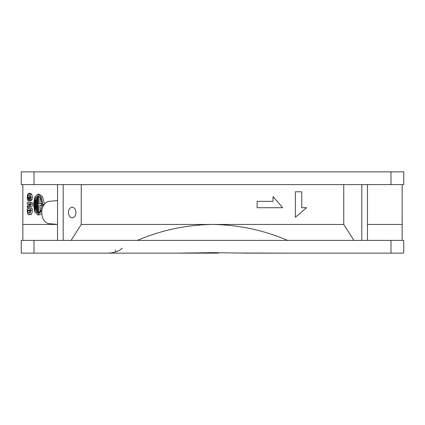 <?xml version="1.0" encoding="UTF-8"?>
<svg xmlns="http://www.w3.org/2000/svg" width="425" height="425" viewBox="0 0 425 425"><rect width="100%" height="100%" fill="white"/><g stroke="black" fill="none" stroke-linecap="round" stroke-linejoin="round"><path stroke-width="0.64" d="M403.75 252.997L403.75 240.391L391 240.391L391 253.141L247.562 253.141L212.5 252.673L177.438 253.141L218.407 253.141L100.89 253.141M122.225 248.168L119.691 250.256C115.664 252.248 111.361 253.21 106.771 253.141L212.5 253.141M236.045 253.002L288.671 253.141M21.872 253.141L177.438 253.141M236.258 253.141L235.758 252.997M34 253.141L34 240.391L391 240.391M34 240.391L21.25 240.391L21.25 253.141M115.281 249.953L115.897 251.839L115.281 249.953M391 184.609L403.75 184.609L403.75 171.859L391 171.859L391 184.609L34 184.609L34 171.859L391 171.859M34 171.859L21.25 171.859L21.25 184.609L34 184.609M391 253.141L403.128 253.141M28.969 208.606L32.242 208.606L32.242 210.317C32.061 213.446 31.471 214.88 30.467 214.614L28.81 214.614C29.798 214.88 30.388 213.446 30.568 210.317L30.568 208.606L32.242 208.606M30.488 199.091L30.658 197.28L30.037 194.278L28.868 193.306L30.531 193.306L31.71 194.278L32.337 197.28L31.673 200.478L30.005 200.478L30.488 199.091L32.167 199.091M30.558 200.478L30.558 201.014L28.757 201.025L30.558 201.014M41.878 210.603L37.857 214.891L34.818 212.038L33.559 204.542L34.813 197.035L37.857 194.172L39.312 194.172L42.527 196.748L44.296 203.633M41.788 213.414L39.312 214.891L37.857 214.891M32.242 202.459L32.242 204.064C32.231 206.178 31.896 207.214 31.237 207.177L29.569 207.177C30.223 207.214 30.552 206.173 30.568 204.064L30.568 202.459L32.242 202.459M29.288 207.097L28.969 207.533L27.322 207.533L28.714 205.7L29.569 207.177M22.844 184.609L22.844 240.391L22.844 224.453L57.545 224.453M137.355 240.391C161.266 230.164 186.315 224.852 212.5 224.453L81.239 224.453L71.097 240.391M353.903 240.391L343.761 224.453L212.5 224.453C238.473 224.809 263.521 230.122 287.645 240.391M402.156 240.391L402.156 224.453L367.455 224.453M57.545 184.609L57.545 240.391M75.916 212.5A5.259 3.719 90 0 0 72.197 207.241A5.259 3.719 90 0 0 68.478 212.5A5.259 3.719 90 0 0 72.197 217.759A5.259 3.719 90 0 0 75.916 212.5M81.239 184.609L81.239 224.453M63.182 240.391L63.182 184.609M257.125 207.719L257.125 201.344L273.062 201.344L273.062 196.562L282.625 207.719L257.125 207.719L257.125 201.344M299.019 214.157L295.375 217.281L295.375 191.781L301.75 191.781L301.75 207.719L306.531 207.719L302.866 210.864M343.761 224.453L343.761 184.609M361.818 184.609L361.818 240.391M367.455 240.391L367.455 184.609M402.156 224.453L402.156 184.609M32.242 210.317L30.568 210.317M30.568 208.606L27.322 208.606L27.322 210.343C27.391 213.424 27.891 214.848 28.81 214.614M28.868 193.306C27.992 193.136 27.45 194.48 27.248 197.327C27.444 199.941 27.944 201.174 28.757 201.025M28.895 201.014L28.895 197.163L30.021 197.163M28.895 197.163L28.321 197.163L28.321 199.383L27.774 197.359L28.321 197.359M27.774 197.359C27.922 195.505 28.289 194.629 28.868 194.735L30.021 197.296L29.553 199.49L30.005 200.478M30.658 197.28L32.337 197.28M30.037 194.278L31.71 194.278M37.857 194.172L41.246 197.019L42.904 204.531L42.713 207.188M30.568 202.459L27.322 202.459L27.322 203.888L28.645 203.888L27.322 205.918L27.322 207.533M57.545 200.568L49.13 201.365A11.162 7.894 90 0 0 41.762 212.5A11.162 7.894 90 0 0 49.13 223.635L57.545 224.432M306.531 207.719L295.375 217.281L295.375 191.781M29.654 212.505L28.82 213.185C28.252 213.408 27.933 212.585 27.853 210.715L27.853 210.04L29.931 210.04L29.654 212.505M42.075 204.531L40.699 198.172L37.857 195.766L35.259 198.183L34.17 204.542L35.264 210.88L37.857 213.297L40.699 210.89L42.075 204.531M29.931 203.888L29.58 205.748L29.235 203.888L29.931 203.888L29.235 203.888M29.931 210.04L29.5 210.04L29.5 210.715L27.853 210.715M38.595 195.92L36.747 198.156M36.747 210.906L38.595 213.143M29.931 204.393L29.235 204.393M40.03 205.328L42.054 205.328L40.03 205.328L40.03 211.953M41.666 205.328L41.666 203.734L38.579 203.734L38.579 196.562L37.857 196.562L37.857 212.5L39.344 212.5M37.857 196.562L38.579 196.562M40.03 197.11L40.03 203.734L41.666 203.734M38.579 203.734L40.03 203.734M37.857 212.5L39.275 212.5M38.579 212.5L38.579 205.328M37.857 210.906L37.145 210.906L37.145 198.156L37.857 198.156M37.145 210.906L36.46 210.906L36.46 198.156L37.145 198.156M36.46 209.312L35.78 209.312L35.78 199.75L36.46 199.75M35.78 209.312L35.126 209.312L35.126 199.75L35.78 199.75M44.131 204.531L42.904 204.531M30.568 204.064L32.242 204.064M35.126 204.542L34.17 204.542M39.812 205.328L40.21 205.328M40.21 203.734L39.812 203.734"/></g></svg>
